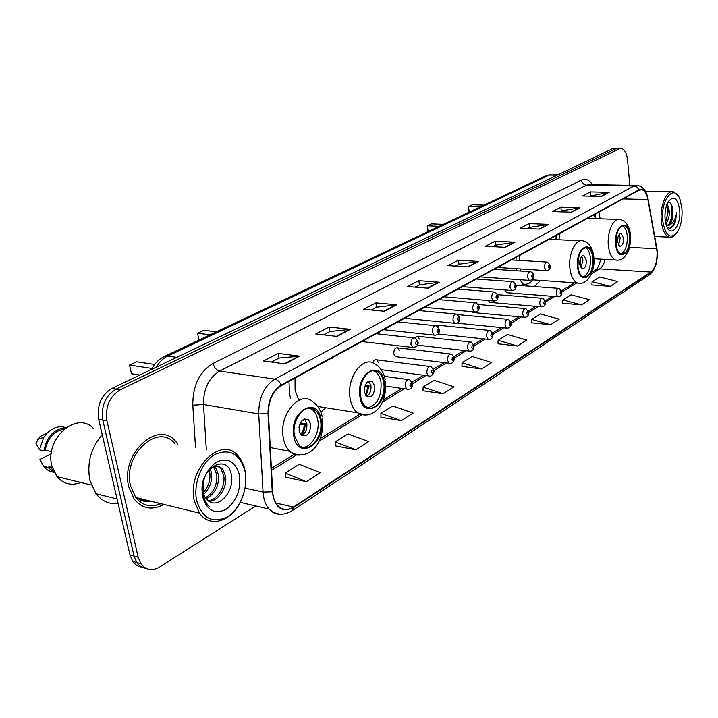 <?xml version="1.0" encoding="UTF-8"?>
<svg xmlns="http://www.w3.org/2000/svg" width="718" height="718" viewBox="0 0 718 718"><rect width="100%" height="100%" fill="white"/><g stroke="black" fill="none" stroke-linecap="round" stroke-linejoin="round"><path stroke-width="1.08" d="M332.739 358.551L332.344 357.726M288.968 381.411L289.578 394.029L290.593 398.364M516.143 257.331L516 260.194M556.145 235.495L555.965 239.624M438.851 327.955L437.253 325.137L435.135 325.64M419.483 339.075L417.885 336.257L414.825 337.846M399.361 350.635L397.772 347.826C395.106 347.476 393.769 349.486 393.778 353.839L395.349 356.631L396.704 356.792M378.431 362.653L376.851 359.862C375.128 359.188 373.782 360.185 372.821 362.85M595.213 218.613L594.414 214.583M516.475 268.685L516.825 270.785M519.742 279.688L524.589 285.818M534.389 286.545L540.537 280.406M320.847 412.222L325.649 407.734M488.357 300.564L489.721 302.413L490.529 302.484M471.322 311.63L473.126 312.554M505.041 289.964L506.585 292.702L507.321 292.764M142.083 499.863L145.539 499.916M616.753 148.5L612.212 148.841L111.945 388.411C101.175 395.053 96.75 405.338 98.671 419.276L129.985 554.915L132.722 561.377C135.083 564.752 138.134 566.664 141.886 567.112M617.938 148.491L615.721 148.832L116.083 389.111C105.313 395.78 100.888 406.101 102.8 420.075L134.06 556.082L136.797 562.553C139.157 565.946 142.218 567.857 145.96 568.306C142.218 567.857 139.157 565.946 136.797 562.553L134.06 556.082L102.8 420.075C100.888 406.101 105.313 395.78 116.083 389.111L615.721 148.832L620.271 148.491M139.041 498.328L144.112 500.5L149.622 500.922L144.112 500.5L139.041 498.328M177.911 444.056L175.793 441.48C157.789 419.231 120.023 454.09 128.773 486.939L134.248 499.19C142.478 508.891 152.369 510.633 163.919 504.413C152.369 510.633 142.478 508.891 134.248 499.19L128.773 486.939C120.023 454.09 157.789 419.231 175.793 441.48L177.911 444.056M657.015 251.399C657.401 261.226 655.355 268.11 650.885 272.05L293.438 507.025C287.433 510.686 282.138 510.13 277.543 505.355C274.662 501.981 273.037 497.412 272.669 491.65L268.433 413.514C268.442 400.563 272.723 391.265 281.259 385.62L639.056 190.207L641.955 189.767C644.827 190.692 646.801 193.95 647.896 199.523L657.015 251.399M657.203 251.282L648.085 199.353C646.326 191.347 643.31 188.17 639.02 189.794L281.151 385.054C272.4 390.834 268.011 400.366 268.002 413.649L272.248 491.812C274.77 507.814 281.869 513.065 293.536 507.572L650.921 272.445C655.498 268.406 657.589 261.352 657.203 251.282M285.36 477.12L306.344 481.661L320.3 472.686L299.235 464.295L285.181 473.054L285.369 477.29M335.207 445.869L355.913 449.809L368.684 441.597L347.979 433.905L335.1 441.929L335.207 446.031M380.944 417.194L401.344 420.622L413.083 413.074L392.746 405.993L380.899 413.38L380.944 417.355M423.055 390.789L443.132 393.76L453.955 386.814L434.004 380.28L423.073 387.092L423.055 390.942M591.892 284.929L610.273 286.374L617.803 281.537L599.71 276.977L592.081 281.725L591.883 285.064M562.741 303.211L581.463 304.89L589.514 299.711L571.061 294.838L562.912 299.918L562.732 303.346M531.526 322.777L550.589 324.724L559.223 319.169L540.403 313.945L531.661 319.393L531.517 322.921M498.023 343.787L517.427 346.031L526.716 340.063L507.518 334.453L498.13 340.305L498.014 343.931M461.97 366.395L481.715 368.98L491.722 362.545L472.148 356.496L462.033 362.805L461.961 366.539M629.839 185.307L627.532 159.881C626.742 153.257 624.723 149.461 621.456 148.491L619.239 148.823L120.238 389.82C109.477 396.515 105.052 406.864 106.955 420.883L138.161 557.258L140.899 563.747C145.907 570.2 152.225 571.25 159.854 566.906L255.743 505.957M384.48 311.271L363.532 309.261L375.873 302.879L396.74 304.782L384.48 311.271M336.975 336.41L315.723 333.978L329.176 327.022L350.348 329.329L336.975 336.41M285.019 363.909L263.497 360.983L278.216 353.373L299.666 356.155L285.019 363.909M505.337 247.306L485.395 246.247L495.124 241.212L514.977 242.208L505.337 247.306M539.73 229.114L520.137 228.279L529.175 223.603L548.678 224.375L539.73 229.114M571.69 212.196L552.447 211.568L560.875 207.215L580.018 207.789L571.69 212.196M601.469 196.436L582.576 195.987L590.447 191.921L609.241 192.325L601.469 196.436M428.081 288.196L407.456 286.545L418.818 280.666L439.353 282.228L428.081 288.196M468.235 266.943L447.942 265.606L458.443 260.176L478.646 261.442L468.235 266.943M458.443 260.176L458.99 264.26M455.463 266.109L459.089 264.215L478.646 261.442M418.818 280.666L419.429 284.902M415.094 287.155L419.527 284.849L439.353 282.228M590.447 191.921L590.806 195.52M589.586 196.158L609.241 192.325M560.875 207.215L561.27 210.921M559.582 211.801L561.359 210.877L580.018 207.789M529.175 223.603L529.624 227.427M527.398 228.584L529.713 227.382L548.678 224.375M495.124 241.212L495.617 245.161M492.79 246.642L495.716 245.116L514.977 242.208M278.216 353.373L279.078 358.094M271.467 362.069L279.176 358.049L299.666 356.155M329.176 327.022L329.939 331.572M323.594 334.875L330.038 331.519L350.348 329.329M375.873 302.879L376.555 307.259M371.287 310.005L376.654 307.205L396.74 304.782M481.715 368.98L462.033 362.805M517.427 346.031L498.13 340.305M550.589 324.724L531.661 319.393M581.463 304.89L562.912 299.918M610.273 286.374L592.081 281.725M443.132 393.76L423.073 387.092M401.344 420.622L380.899 413.38M355.913 449.809L335.1 441.929M306.344 481.661L285.181 473.054M155.77 505.391L159.809 503.408L155.77 505.391M662.669 220.453C665.281 235.89 670.118 239.866 677.182 232.372C680.888 226.278 682.486 218.443 681.956 208.857L680.224 200.125C674.893 182.785 660.407 198.949 662.669 220.453M677.577 195.143L673.385 191.814C666.672 189.624 659.779 205.815 661.278 220.695C662.283 230.002 664.895 235.486 669.104 237.146C671.384 237.757 673.574 236.787 675.674 234.239M667.273 203.634L669.427 211.307C669.382 216.54 668.189 220.713 665.846 223.828M666.869 204.621L668.279 211.272L665.559 222.589M668.718 225.434C671.725 222.903 673.107 218.227 672.865 211.415C672.622 219.25 670.486 224.043 666.457 225.775L668.718 225.434C672.73 223.962 675.378 219.726 676.643 212.725C676.132 220.336 674.058 225.452 670.433 228.082M679.677 210.221C677.711 198.195 673.951 195.278 668.395 201.462C665.748 206.129 664.635 211.981 665.056 219.017L666.178 224.967C670.235 238.968 681.382 226.439 679.677 210.221M672.865 211.415C672.407 204.863 670.72 201.893 667.803 202.503M667.067 227.22C670.011 229.302 672.658 227.884 675.019 222.948L676.643 212.725M670.711 203.427C672.883 209.907 672.407 216.746 669.275 223.962M666.717 205.025C668.072 210.455 667.659 216.163 665.469 222.158M672.174 206.443L671.375 220.193M667.632 206.524L666.851 219.879M629.641 236.025C628.986 230.299 627.254 226.879 624.445 225.766C618.808 226.233 616.017 232.345 616.089 244.102C616.753 249.72 618.449 253.095 621.16 254.235C626.859 253.885 629.686 247.818 629.641 236.025M620.855 254.118C625.441 251.515 627.586 245.457 627.281 235.926C626.67 230.505 625.064 227.139 622.452 225.811M559.403 233.709L559.026 239.767M469.06 212.187L468.522 206.578L472.39 204.765L483.995 205.115M469.249 212.106L468.522 206.578L480.154 206.937M623.556 238.134L621.25 233.601C618.736 233.79 617.489 236.5 617.516 241.724L619.796 246.238C622.327 246.068 623.574 243.366 623.556 238.134M618.575 245.197L620.244 237.99L619.176 234.481M617.579 238.789L617.624 242.531M617.543 239.094L618.027 238.807M617.507 239.408L617.471 240.153M196.678 500.661C202.386 518.638 212.707 523.987 227.633 516.709C240.404 508.739 248.365 487.854 245.08 471.555C240.063 453.857 230.029 448.149 214.978 454.431C201.812 461.764 192.989 483.735 196.678 500.661M245.834 478.7L245.035 470.667C243.86 464.788 241.607 459.96 238.295 456.181C221.727 434.48 186.402 469.016 194.381 501.092L199.46 513.11C209.593 527.999 230.72 521.905 240.117 502.609M174.68 443.41C157.798 422.444 122.347 455.149 130.55 485.951L135.729 497.52C142.604 505.777 151.013 507.832 160.949 503.686M102.225 434.65C90.827 448.068 86.725 463.334 89.903 480.45L95.97 493.724C101.875 501.146 109.271 504.467 118.156 503.686M93.717 428.843C77.508 409.843 44.04 438.635 51.983 466.206L57.009 476.662C63.561 484.076 71.531 486.014 80.919 482.478M210.248 468.836L211.568 473.422C212.268 481.697 209.584 488.734 203.499 494.514M209.091 469.904L209.835 473.045C210.536 480.557 208.265 487.199 203.032 492.952M214.44 466.565L215.921 468.118L218.541 474.93C219.143 485.933 214.915 493.921 205.86 498.884M213.443 466.897L216.791 474.544C217.446 484.892 213.587 492.71 205.213 497.996M202.997 482.541L202.88 492.252L205.635 498.597L209.898 501.936C220.57 507.536 233.924 490.241 231.573 476.429C228.836 450.877 197.576 468.504 202.548 494.262L206.29 503.686L209.988 507.15C206.317 503.892 203.93 499.459 202.826 493.849L203.849 479.418M207.628 471.6C213.273 465.273 218.389 464.609 222.975 469.608L225.587 476.447C227.319 487.208 218.631 501.415 208.767 501.388M212.896 466.135C216.163 465.39 218.927 466.422 221.207 469.231L223.819 476.061C225.434 486.391 217.59 500.051 208.005 500.904M204.747 476.931L202.62 484.785M205.168 500.877L204.531 500.769M239.426 474.957C235.567 461.503 227.929 457.213 216.531 462.069C205.581 470.137 200.977 481.796 202.736 497.018C206.999 510.624 214.799 514.716 226.125 509.286C236.68 501.056 241.113 489.604 239.426 474.957M64.037 429.149C53.976 430.962 47.693 437.98 45.189 450.195L51.579 451.64M65.948 427.659C59.423 425.532 53.168 427.327 47.182 433.044L39.849 436.759L35.9 443.248L39.418 449.818L43.915 450.832L45.189 450.195M47.182 433.044L43.771 437.352L39.418 449.818M65.921 427.686C54.101 428.709 46.769 436.427 43.915 450.832M52.306 467.409L49.246 466.682L53.222 470.093M51.274 453.758L39.93 459.484L43.915 466.79C46.697 470.048 50.125 471.861 54.182 472.247M49.246 466.682L47.98 467.337L48.402 467.858L54.164 472.211M47.98 467.337L43.493 466.26M592.844 257.959C592.144 252.233 590.322 248.742 587.396 247.504C581.077 247.773 577.954 254.199 578.035 266.791C578.744 272.382 580.512 275.82 583.33 277.094C589.729 276.969 592.897 270.587 592.844 257.959M583.222 277.049C588.383 274.402 590.788 267.993 590.429 257.816C589.747 252.251 587.988 248.787 585.152 247.45M522.722 284.122L523.494 284.095M522.408 283.763L522.578 283.825C526.258 285.037 529.749 283.727 533.061 279.876M520.29 268.936L520.9 271.063M519.769 255.357L519.383 260.392M428 231.636L427.345 225.829L431.536 223.872L443.356 224.366M428.152 231.564L427.345 225.829L439.174 226.341M586.355 260.239L583.949 255.617C581.122 255.716 579.731 258.561 579.758 264.161L582.136 268.747C584.982 268.676 586.382 265.839 586.355 260.239M580.988 267.823L582.971 260.042L581.733 256.353M579.857 260.778L580.772 260.822L580.063 265.804M579.803 264.529L580.216 261.155L580.772 260.822M383.672 382.64C382.838 377.713 380.962 374.213 378.054 372.112C369.707 365.543 357.743 381.868 360.589 396.39C361.405 401.03 363.146 404.396 365.812 406.496C374.329 413.694 386.464 397.153 383.672 382.64M368.011 407.689C377.345 404.979 381.671 396.507 380.998 382.263C380.163 377.354 378.287 373.854 375.37 371.762L373.378 370.775M295.017 378.108L295.098 390.242L298.598 399.63M210.132 334.803L197.567 333.26L203.858 330.316L216.423 331.833M197.567 333.26L198.94 340.108M374.679 386.015L372.229 381.402C367.122 380.253 364.52 383.825 364.412 392.118L366.781 396.659C371.924 397.889 374.554 394.344 374.679 386.015M366.539 396.462C369.887 394.37 371.359 390.709 370.937 385.485L368.774 381.105M365.184 385.386L369.097 385.943L366.099 396.022M365.48 395.178L368.235 386.455L369.097 385.943M368.235 386.455L364.78 386.544M368.226 381.393L368.478 382.12L367.616 382.631L367.392 382.03M366.79 382.658L367.616 382.631M320.47 420.308C319.663 415.928 317.966 412.608 315.373 410.355C306.155 401.434 290.987 419.536 294.524 435.772L299.128 445.151C308.525 454.925 323.962 436.535 320.47 420.308M302.475 447.242C311.648 447.897 320.264 432.227 317.742 419.851C316.934 415.471 315.238 412.159 312.644 409.906L309.548 408.156M152.171 368.487L129.554 365.058L136.564 361.782L154.702 364.475M129.554 365.058L131.466 373.728L139.839 375.047M310.652 424.069L308.444 419.716C302.484 417.822 299.379 421.556 299.11 430.917L301.219 435.153C307.223 437.172 310.364 433.475 310.652 424.069M301.461 435.359C305.527 433.259 307.313 429.274 306.837 423.414L304.441 418.917M300.339 422.893L305.168 423.719C305.231 428.287 303.92 432.11 301.255 435.189M300.492 434.345C302.933 431.733 304.172 428.386 304.199 424.293L305.168 423.719M304.199 424.293L299.702 424.374M304.19 419.016L304.459 419.716L303.481 420.29L303.175 419.545M302.224 420.308L303.481 420.29M612.212 148.841L619.239 148.823M129.985 554.915L138.161 557.258M98.671 419.276L106.955 420.883M111.945 388.411L120.238 389.82M558.272 174.671L549.135 175.093L557.168 175.192M151.722 369.357C154.693 363.425 158.893 359.144 164.323 356.505L546.048 175.731L549.135 175.093L167.698 356.083L176.772 357.358M164.323 356.505L167.698 356.083C163.139 358.291 159.333 361.989 156.264 367.185M650.885 272.05L599.701 268.864C602.169 267.231 604 264.08 605.202 259.404M648.112 199.263L656.844 248.545M281.151 385.054C279.652 381.707 277.543 379.732 274.832 379.14L634.093 185.989L637.054 187.075L639.02 189.794M268.002 413.649L258.722 413.936C258.731 397.718 264.107 386.122 274.832 379.14L219.645 371.053C208.821 377.722 203.436 388.878 203.499 404.512L206.344 449.764M635.663 185.415L590.205 184.616L586.48 185.136L634.093 185.989L637.692 185.45C643.005 186.644 646.433 190.997 647.977 198.509L648.085 199.353M272.248 491.812L263.057 492.081L258.722 413.936L203.499 404.512L192.801 405.194C192.729 385.602 199.496 371.682 213.102 363.434L581.445 180.021C585.583 178.19 589.236 179.733 592.395 184.652M281.016 514.187C276.412 514.519 272.427 512.805 269.062 509.035C265.525 504.835 263.524 499.19 263.057 492.081L245.089 488.114M293.536 507.572L291.858 510.857C283.763 515.802 276.161 515.201 269.062 509.035L240.234 502.376M657.23 251.246C657.778 262.232 655.085 270.192 649.144 275.129L650.921 272.445M195.529 447.592L192.801 405.194M581.445 180.021C582.029 183.081 583.707 184.786 586.48 185.136L219.645 371.053C216.414 370.183 214.233 367.643 213.102 363.434M293.438 507.025L275.865 503.058M271.512 470.308L296.57 454.925M319.151 441.067L361.773 414.905M382.272 402.322L404.396 388.743M412.446 383.807L425.891 375.55M433.834 370.676L446.524 362.886M454.359 358.076L466.332 350.725M474.068 345.977L485.377 339.04M493.006 334.355L503.695 327.794M511.225 323.172L521.331 316.97M528.753 312.411L538.312 306.55M545.644 302.054L554.682 296.498M561.916 292.055L576.734 282.964M591.381 273.971L599.701 268.864L595.68 269.869M656.665 248.724L629.551 247.369M647.896 199.523L623.107 198.913M600.185 218.793L598.875 212.151M467.651 266.908L477.946 261.469M504.772 247.279L514.285 242.244M539.164 229.087L547.996 224.42M571.142 212.178L579.354 207.834M600.93 196.427L608.586 192.37M427.488 288.151L438.644 282.246M383.879 311.208L396.022 304.791M336.365 336.338L349.621 329.329M284.4 363.82L298.93 356.137M615.703 244.335C617.238 263.344 632.109 254.037 630.009 235.809C628.726 216.971 613.603 225.542 615.703 244.335M617.713 260.212L615.604 259.997C611.745 258.372 609.331 253.58 608.37 245.619C606.791 232.013 613.702 217.078 620.28 219.511C626.087 221.135 629.489 226.242 630.494 234.822M142.326 499.952L146.041 500.042M143.833 500.428L149.111 500.796M137.03 497.834C141.347 501.191 146.203 502.376 151.588 501.397M577.613 267.033C579.39 286.814 595.635 276.645 593.247 257.717C591.758 238.125 575.226 247.495 577.613 267.033M580.099 283.341L577.469 283.018C573.467 281.187 570.945 276.313 569.921 268.397C568.073 253.921 575.962 237.927 583.258 240.925C589.155 242.756 592.664 247.97 593.795 256.568M359.933 396.785C363.407 420.784 388.644 404.979 384.301 382.263C381.393 358.488 355.563 373.118 359.933 396.785M365.345 415.157L357.501 412.814C353.759 409.825 351.308 405.078 350.151 398.58C346.058 377.937 363.093 354.8 374.967 363.972C380.262 367.051 383.681 372.31 385.234 379.75M293.788 436.212C297.871 461.432 326.223 443.688 321.17 419.886C317.769 394.891 288.699 411.36 293.788 436.212M300.097 455.095C296.265 455.409 292.827 454.144 289.794 451.299C286.59 448.167 284.445 443.787 283.359 438.151C278.27 415.076 299.855 389.452 312.976 401.883C317.625 405.203 320.722 410.193 322.247 416.835M299.451 425.164L298.966 427.802M558.308 296.812L557.689 296.74L556.208 293.895C556.199 290.216 557.141 288.376 559.062 288.385L561.862 291.625M561.566 292.307C560.893 290.862 560.408 291.158 560.121 293.195C560.794 294.631 561.279 294.335 561.566 292.307M541.955 306.891L541.273 306.801L539.783 303.947C539.765 300.151 540.771 298.275 542.772 298.32L545.581 301.578M545.276 302.314C544.567 300.851 544.073 301.156 543.768 303.229C544.477 304.683 544.971 304.378 545.276 302.314M524.993 317.347L524.248 317.239L522.731 314.376C522.731 310.463 523.781 308.552 525.89 308.632L528.69 311.908M528.367 312.689C527.631 311.208 527.111 311.531 526.806 313.64C527.542 315.121 528.062 314.798 528.367 312.689M507.375 328.207L506.558 328.081L505.032 325.209C505.032 321.161 506.136 319.214 508.362 319.348L511.153 322.624M510.812 323.468C510.04 321.969 509.502 322.301 509.188 324.455C509.96 325.945 510.498 325.613 510.812 323.468M489.075 339.488L488.168 339.336L486.642 336.464C486.642 332.281 487.818 330.28 490.152 330.477L492.925 333.762M492.566 334.66C491.767 333.152 491.211 333.493 490.888 335.692C491.686 337.2 492.243 336.859 492.566 334.66M470.039 351.219L469.042 351.039L467.517 348.167C467.526 343.832 468.764 341.795 471.223 342.064L473.979 345.34M473.602 346.3C472.767 344.775 472.184 345.134 471.852 347.377C472.686 348.903 473.27 348.544 473.602 346.3M450.231 363.425L449.136 363.209L447.61 360.346C447.628 355.85 448.938 353.768 451.541 354.118L454.252 357.385M453.866 358.417C452.986 356.873 452.385 357.25 452.044 359.538C452.914 361.082 453.525 360.705 453.866 358.417M429.597 376.133L428.386 375.882L426.878 373.028C426.914 368.361 428.305 366.243 431.051 366.674L433.717 369.932M433.304 371.035C432.389 369.474 431.76 369.86 431.41 372.202C432.326 373.764 432.954 373.378 433.304 371.035M408.093 389.389L406.747 389.075L405.266 386.257C405.32 381.393 406.792 379.23 409.7 379.777L412.311 382.999M411.881 384.193C410.92 382.613 410.256 383.017 409.897 385.404C410.858 386.984 411.513 386.58 411.881 384.193M546.73 270.677L546.111 270.614L544.522 267.643C544.495 263.955 545.456 262.097 547.403 262.088L550.311 265.418M548.507 266.934C549.207 268.424 549.701 268.146 549.997 266.082C549.306 264.583 548.803 264.87 548.507 266.934M529.884 280.442L529.202 280.361L527.595 277.372C527.568 273.567 528.574 271.673 530.62 271.7C532.648 272.652 533.627 273.773 533.537 275.057M531.661 276.654C532.388 278.162 532.9 277.866 533.205 275.766C532.478 274.249 531.966 274.545 531.661 276.654M512.392 290.575L511.647 290.476L510.013 287.478C509.995 283.547 511.054 281.618 513.199 281.689L516.116 285.055M514.169 286.742C514.923 288.268 515.461 287.963 515.775 285.818C515.012 284.283 514.474 284.597 514.169 286.742M494.217 301.102L493.392 300.986L491.749 297.979C491.731 293.913 492.844 291.948 495.115 292.064L498.014 295.448M495.985 297.225C496.784 298.769 497.341 298.446 497.655 296.256C496.865 294.712 496.309 295.035 495.985 297.225M475.325 312.052L474.41 311.908L472.758 308.893C472.74 304.692 473.925 302.682 476.312 302.861L479.202 306.245M477.084 308.121C477.91 309.682 478.493 309.35 478.825 307.116C477.991 305.554 477.416 305.886 477.084 308.121M455.661 323.441L454.647 323.271L452.995 320.255C452.986 315.902 454.234 313.847 456.756 314.098L459.619 317.482M457.411 319.465C458.281 321.045 458.883 320.695 459.224 318.415C458.362 316.835 457.752 317.176 457.411 319.465M435.18 335.306L434.058 335.1L432.416 332.084C432.407 327.57 433.735 325.469 436.4 325.801L439.228 329.185M436.93 331.276C437.836 332.883 438.465 332.515 438.815 330.19C437.908 328.584 437.28 328.943 436.93 331.276M413.837 347.665L412.59 347.422L410.956 344.425C410.965 339.722 412.374 337.577 415.192 338.007L417.975 341.373M415.578 343.59C416.53 345.214 417.185 344.837 417.535 342.45C416.593 340.826 415.937 341.203 415.578 343.59M489.102 330.37L437.253 325.137M470.057 341.93L417.885 336.257M450.24 353.965L397.772 347.826M429.597 366.494L376.851 359.862M132.722 561.377L140.899 563.747M546.048 175.731L551.02 174.528M657.185 250.753L656.88 248.446M292.011 510.758L649.144 275.129M641.955 189.767L640.321 189.74M595.931 218.64L595.051 214.242M600.715 259.144C599.377 264.771 597.771 268.299 595.886 269.735L592.144 272.032M271.404 468.342L294.371 454.288M320.345 438.393L359.817 414.223M383.358 399.818L401.999 388.411M412.069 382.245L423.521 375.236M433.475 369.151L444.164 362.599M454.009 356.577L463.999 350.465M473.727 344.505L483.061 338.797M492.674 332.91L501.406 327.57M510.902 321.754L519.051 316.764M528.448 311.02L536.059 306.353M545.339 300.68L552.447 296.328M561.62 290.709L574.535 282.811M654.744 236.518L669.104 237.146M645.374 191.248L671.438 191.778M593.983 258.758L615.604 259.997C618.952 260.634 621.95 259.62 624.615 256.954L628.25 251.246C629.848 247.746 630.61 242.442 630.548 235.333M622.838 225.703L624.445 225.766M587.539 218.344L618.019 219.43M620.523 233.565L621.25 233.601M135.729 497.52L199.46 513.11M95.97 493.724L117.07 498.983M57.009 476.662L91.258 485M214.17 467.741L215.921 468.118M221.207 469.231L222.975 469.608M37.74 439.416L43.771 437.352M49.354 466.799L52.333 467.508M43.915 466.79L48.402 467.858M531.867 279.796L577.469 283.018C587.36 285.988 595.446 271.287 593.867 257.179M585.358 247.396L587.396 247.504M549.171 239.3L580.386 240.79M583.016 255.563L583.949 255.617M317.67 406.46L357.501 412.814C370.228 420.389 387.523 408.039 385.494 381.249M375.37 371.762L378.054 372.112M369.115 380.971L372.229 381.402M270.273 447.574L289.794 451.299C303.319 461.477 324.769 449.845 322.597 418.684M312.644 409.906L315.373 410.355M304.629 419.07L308.444 419.716M516.215 285.199L558.362 288.331M506.585 292.702L557.689 296.74C560.605 296.669 562.014 295.089 561.907 291.993M497.816 294.703L542.009 298.257M489.721 302.413L541.273 306.801C544.253 306.801 545.698 305.195 545.635 301.982M478.511 304.522L525.038 308.56M472.238 312.474L524.248 317.239C527.254 317.356 528.753 315.723 528.753 312.339M457.797 314.61L507.411 319.259M457.043 323.19L506.558 328.081C509.627 328.297 511.18 326.636 511.216 323.1M438.061 334.014L488.168 339.336C491.283 339.695 492.889 338.007 492.997 334.274M417.571 345.17L469.042 351.039C472.247 351.533 473.916 349.819 474.06 345.888M395.349 356.631L449.136 363.209C452.403 363.855 454.144 362.114 454.35 357.986M381.159 369.68L428.386 375.882C431.527 377.704 434.848 372.023 433.825 370.569M384.372 376.349L408.075 379.553M385.853 386.14L406.747 389.075C410.642 389.757 412.536 387.971 412.437 383.699M497.61 267.455L546.111 270.614C549.019 270.542 550.437 268.927 550.356 265.777M511.422 259.916L546.694 262.043M480.351 276.888L529.202 280.361C532.173 280.361 533.627 278.719 533.582 275.443M494.253 269.295L529.839 271.646M462.437 286.67L511.647 290.476C514.698 290.53 516.215 288.86 516.17 285.477M476.429 279.024L512.338 281.627M443.859 296.821L493.392 300.986C496.533 301.147 498.095 299.451 498.086 295.906M457.931 289.13L494.146 291.993M424.553 307.358L474.41 311.908C477.623 312.186 479.247 310.463 479.274 306.739M438.716 299.621L475.235 302.772M404.503 318.307L454.647 323.271C458.308 323.396 459.996 321.646 459.7 318.02M418.729 310.544L455.553 313.981M383.645 329.706L434.058 335.1C437.827 335.36 439.578 333.583 439.326 329.759M397.934 321.897L435.054 325.667M361.935 341.562L412.59 347.422C416.664 347.135 418.495 345.331 418.082 342.001M376.268 333.726L413.685 337.846"/></g></svg>
